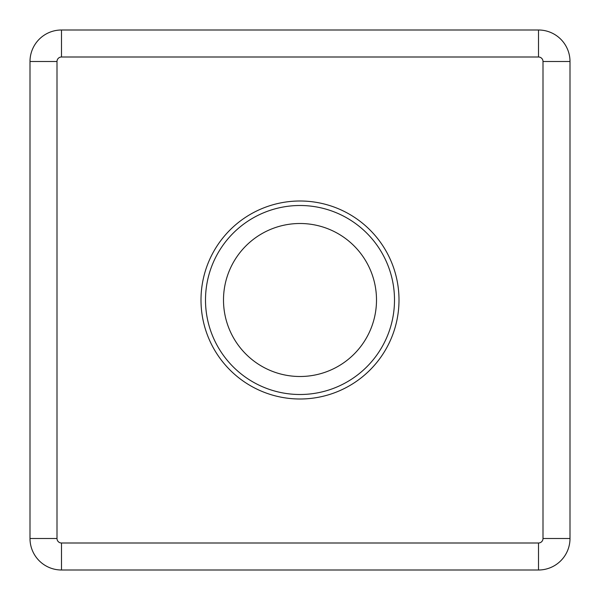 <?xml version="1.0" encoding="UTF-8"?>
<svg xmlns="http://www.w3.org/2000/svg" width="600" height="600" viewBox="0 0 600 600"><rect width="100%" height="100%" fill="white"/><g stroke="black" fill="none" stroke-linecap="round" stroke-linejoin="round"><path stroke-width="0.9" d="M300 201A99 99 0 0 0 201 300A99 99 0 0 0 300 399A99 99 0 0 0 399 300A99 99 0 0 0 300 201M538.5 57L538.5 30A31.5 31.5 0 0 1 570 61.5L570 538.5A31.5 31.5 0 0 1 538.5 570L61.5 570A31.5 31.5 0 0 1 30 538.5L30 61.5A31.5 31.5 0 0 1 61.5 30L538.5 30A31.5 31.5 0 0 1 570 61.5L543 61.5A4.5 4.5 0 0 0 538.5 57L61.5 57A4.5 4.5 0 0 0 57 61.5L57 538.5A4.5 4.5 0 0 0 61.5 543L538.5 543A4.5 4.5 0 0 0 543 538.5L543 61.5M300 394.5A94.5 94.5 0 0 1 205.5 300A94.5 94.5 0 0 1 300 205.5A94.5 94.5 0 0 1 394.5 300A94.5 94.5 0 0 1 300 394.5M300 223.5A76.5 76.5 0 0 0 223.5 300A76.5 76.5 0 0 0 300 376.5A76.5 76.5 0 0 0 376.5 300A76.5 76.5 0 0 0 300 223.5M61.5 543L61.5 570A31.5 31.5 0 0 1 30 538.5L57 538.5M57 61.5L30 61.5A31.5 31.5 0 0 1 61.5 30L61.5 57M543 538.5L570 538.5A31.5 31.5 0 0 1 538.5 570L538.5 543"/></g></svg>
